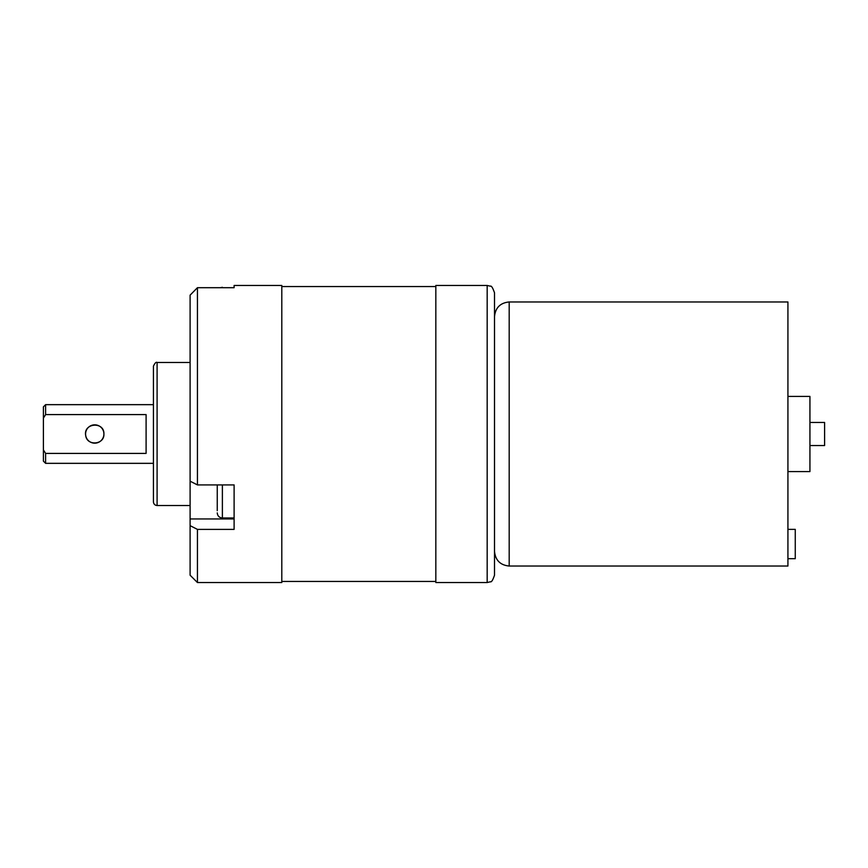 <?xml version="1.0" encoding="UTF-8"?>
<svg xmlns="http://www.w3.org/2000/svg" width="868" height="868" viewBox="0 0 868 868"><rect width="100%" height="100%" fill="white"/><g stroke="black" fill="none" stroke-linecap="round" stroke-linejoin="round"><path stroke-width="1.3" d="M197.437 484.919L190.103 481.187L190.103 295.153L197.437 287.699L197.437 484.919L234.11 484.919L234.11 529.382L197.437 529.382L197.437 582.536L281.796 582.536L281.796 285.464L234.11 285.464L234.11 287.699L197.437 287.699L190.103 295.153M197.437 582.536L190.103 575.202L190.103 525.661L197.437 529.382M190.103 481.187L190.103 525.661M153.43 434L153.43 366.144C154.927 362.998 156.142 361.772 157.097 362.477L157.097 505.523C154.873 505.306 153.647 504.08 153.43 501.856L153.43 434M509.19 566.034L787.927 566.034L787.927 301.966L509.19 301.966L509.19 566.034C500.272 565.166 495.389 560.272 494.51 551.364M787.927 396.405L809.931 396.405L809.931 471.595L787.927 471.595M809.931 445.555L824.6 445.555L824.6 422.445L809.931 422.445M787.927 558.699L795.262 558.699L795.262 529.361L787.927 529.361M45.603 453.411L146.095 453.411L146.095 414.589L45.603 414.589L43.4 418.116L43.4 449.884L45.603 453.411L45.603 463.338L153.43 463.338M43.4 418.116L43.4 406.864L45.603 404.662L45.603 414.589M103.91 434C104.507 444.969 86.757 446.282 85.682 435.4C83.252 422.846 104.42 421.251 103.91 434A9.168 9.168 0 0 1 90.163 441.942A9.168 9.168 0 0 1 90.163 426.058A9.168 9.168 0 0 1 103.91 434M45.603 463.338L43.4 461.136L43.4 449.884M217.25 510.688L217.25 484.919M217.25 486.08L217.25 500.228M217.25 500.597L217.25 507.346M234.11 287.699L222.382 287.699M435.834 434L435.834 582.536L487.176 582.536L487.176 285.464L435.834 285.464L435.834 434M487.176 285.464L490.355 286.18C491.396 285.615 492.785 287.818 494.51 292.798L494.51 575.202C492.861 580.084 491.494 582.287 490.409 581.788L487.176 582.536M234.11 518.945L190.103 518.945M222.382 484.919L222.382 517.99L234.11 517.99M190.103 362.477L157.097 362.477M190.103 505.523L157.097 505.523M509.19 301.966C500.272 302.834 495.389 307.728 494.51 316.636M45.603 404.662L153.43 404.662M222.382 517.99C219.257 517.686 217.553 515.972 217.25 512.858M222.382 287.297L220.385 287.699M281.796 581.441L435.834 581.441M281.796 286.559L435.834 286.559"/></g></svg>
